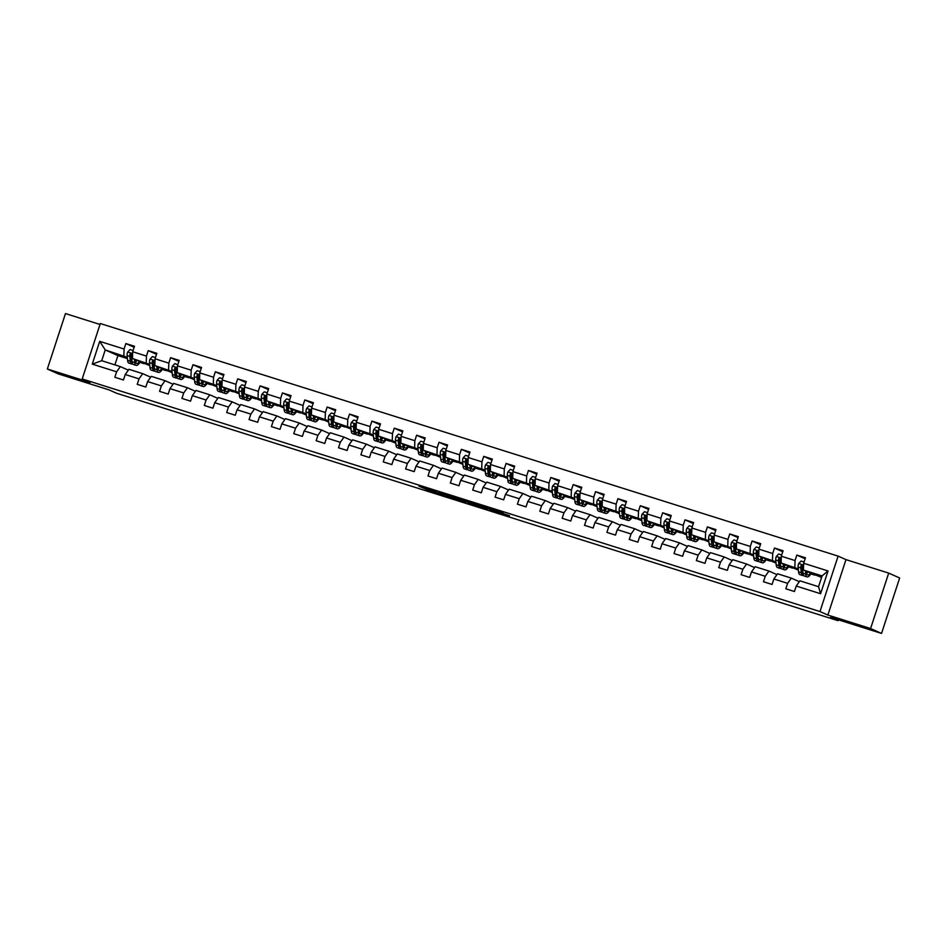 <?xml version="1.0" encoding="UTF-8"?>
<svg xmlns="http://www.w3.org/2000/svg" width="947" height="947" viewBox="0 0 947 947"><rect width="100%" height="100%" fill="white"/><g stroke="black" fill="none" stroke-linecap="round" stroke-linejoin="round"><path stroke-width="1.42" d="M436.188 491.611L418.917 486.166L428.553 490.297L444.226 495.21L430.447 490.025L436.188 491.611M848.252 622.215L867.014 628.24L848.252 622.215M62.289 374.432L81.051 380.469L62.289 374.432M502.987 513.025L482.307 506.148L491.943 510.279L509.533 515.76L485.491 507.296L503.046 512.872M100.003 324.466L65.473 313.575L47.35 369.01L58.3 373.899L109.189 389.939L116.635 393.265L828.045 617.539L838.083 620.699L838.367 619.812M870.589 628.536L888.7 573.101L845.979 559.63L827.867 615.065L870.589 628.536L881.527 633.425L830.637 617.373L838.083 620.699M827.867 615.065L819.984 611.549L82.2 378.954L100.311 323.531L838.107 556.114L819.984 611.549M47.35 369.01L90.072 382.481L82.2 378.954M458.028 498.513L438.544 492.357L448.18 496.477L465.829 502.005L458.028 498.513M468.434 502.573L460.431 499.258L478.081 504.775L477.726 505.734L487.717 508.906L478.081 504.775M477.726 505.734L468.351 502.798M888.7 573.101L899.65 577.99L881.527 633.425M805.128 558.789L796.841 555.084L795.054 560.553L781.299 556.22L783.086 550.752L774.48 548.041L772.693 553.51L758.926 549.165L760.713 543.696L752.107 540.986L750.32 546.455L736.565 542.122L738.352 536.653L729.746 533.942L727.959 539.399L714.192 535.067L715.979 529.598L707.385 526.887L705.598 532.356L691.831 528.012L693.618 522.543L685.012 519.832L683.225 525.301L669.47 520.968L671.257 515.499L662.651 512.789L660.864 518.258L647.097 513.913L648.884 508.444L640.279 505.734L638.491 511.202L624.736 506.858L626.523 501.389L617.918 498.678L616.13 504.147L602.363 499.815L604.15 494.346L595.556 491.635L593.769 497.104L580.002 492.76L581.789 487.291L573.184 484.58L571.396 490.049L557.629 485.704L559.417 480.247L550.823 477.525L549.035 482.994L535.268 478.661L537.056 473.192L528.45 470.481L526.662 475.95L512.907 471.606L514.695 466.137L506.089 463.426L504.301 468.895L490.534 464.563L492.322 459.094L483.728 456.383L481.94 461.84L468.173 457.508L469.961 452.039L461.355 449.328L459.567 454.797L445.8 450.452L447.588 444.983L438.994 442.273L437.206 447.742L423.439 443.409L425.227 437.94L416.621 435.229L414.833 440.698L401.078 436.354L402.866 430.885L394.26 428.174L392.472 433.643L378.705 429.299L380.493 423.83L371.887 421.119L370.099 426.588L356.344 422.255L358.132 416.787L349.526 414.076L347.738 419.545L333.971 415.2L335.759 409.731L327.165 407.021L325.377 412.49L311.61 408.145L313.398 402.688L304.792 399.965L303.004 405.434L289.249 401.102L291.025 395.633L282.431 392.922L280.643 398.391L266.876 394.047L268.664 388.578L260.058 385.867L258.271 391.336L244.515 387.003L246.303 381.534L237.697 378.824L235.91 384.281L222.143 379.948L223.93 374.479L215.336 371.769L213.549 377.237L199.781 372.893L201.569 367.424L192.963 364.713L191.176 370.182L177.409 365.85L179.196 360.381L170.602 357.67L168.815 363.139L155.048 358.795L156.835 353.326L148.229 350.615L146.442 356.084L132.687 351.739L134.474 346.271L125.868 343.56L124.081 349.029L99.707 341.346L92.261 364.122L101.708 360.712L120.352 366.596L128.342 370.159M796.841 555.084L805.447 557.807L803.66 563.264L828.033 570.958L820.587 593.722L796.214 586.039L794.426 591.508L785.832 588.797L787.62 583.328L773.853 578.996L772.065 584.453L763.46 581.742L765.247 576.273L751.48 571.941L749.693 577.41L741.099 574.699L742.886 569.23L729.119 564.885L727.332 570.354L718.726 567.644L720.513 562.175L706.758 557.842L704.97 563.311L696.365 560.588L698.152 555.131L684.385 550.787L682.598 556.256L674.004 553.545L675.779 548.076L662.024 543.732L660.237 549.201L651.631 546.49L653.418 541.021L639.651 536.689L637.864 542.158L629.27 539.447L631.057 533.978L617.29 529.633L615.503 535.102L606.897 532.392L608.684 526.923L594.929 522.578L593.142 528.047L584.536 525.336L586.323 519.867L572.556 515.535L570.769 521.004L562.163 518.293L563.95 512.824L550.195 508.48L548.408 513.949L539.802 511.238L541.589 505.769L527.822 501.437L526.035 506.894L517.441 504.183L519.228 498.714L505.461 494.381L503.674 499.85L495.068 497.139L496.855 491.671L483.088 487.326L481.301 492.795L472.707 490.084L474.494 484.615L460.727 480.283L458.94 485.752L450.334 483.029L452.121 477.572L438.366 473.228L436.579 478.697L427.973 475.986L429.76 470.517L415.993 466.173L414.206 471.642L405.612 468.931L407.399 463.462L393.632 459.129L391.845 464.598L383.239 461.887L385.027 456.418L371.26 452.074L369.472 457.543L360.878 454.832L362.665 449.363L348.898 445.019L347.111 450.488L338.505 447.777L340.293 442.308L326.537 437.976L324.75 443.445L316.144 440.734L317.932 435.265L304.165 430.921L302.377 436.389L293.771 433.679L295.559 428.21L281.804 423.877L280.016 429.334L271.41 426.623L273.198 421.155L259.431 416.822L257.643 422.291L249.049 419.58L250.837 414.111L237.07 409.767L235.282 415.236L226.676 412.525L228.464 407.056L214.709 402.724L212.921 408.193L204.315 405.47L206.103 400.013L192.336 395.668L190.548 401.137L181.942 398.427L183.73 392.958L169.975 388.613L168.187 394.082L159.581 391.371L161.369 385.903L147.602 381.57L145.814 387.039L137.22 384.328L139.008 378.859L125.241 374.515L123.453 379.984L114.847 377.273L116.635 371.804L92.261 364.122M798.392 570.118L781.086 562.992L798.262 568.863M802.062 570.556L802.772 570.863M806.572 572.568L807.199 572.852M802.725 571.479L801.659 566.448A2.131 0.639 -72.5 0 1 801.671 565.892L801.032 565.608A4.179 1.267 107.5 0 0 800.819 567.94L801.292 572.757A12.062 3.646 107.5 0 0 802.63 575.504A12.062 3.646 107.5 0 0 803.601 575.409M799.315 581.683L791.325 578.12L777.558 573.775L773.853 578.996M794.853 567.336L795.054 560.553M781.086 562.992L781.299 556.22M787.62 583.328L791.325 578.12M776.019 563.063L758.725 555.948L775.901 561.808M779.701 563.501L780.399 563.82M784.199 565.513L784.826 565.797M784.803 565.832L784.211 565.643M780.352 564.436L779.286 559.405A2.131 0.639 -72.5 0 1 779.298 558.837L778.671 558.552A4.179 1.267 107.5 0 0 778.446 560.884L778.919 565.702A12.062 3.646 107.5 0 0 780.269 568.449A12.062 3.646 107.5 0 0 781.239 568.366M776.954 574.64L768.964 571.065L755.197 566.732L751.48 571.941M772.48 560.281L772.693 553.51M758.725 555.948L758.926 549.165M765.247 576.273L768.964 571.065M753.658 556.019L736.352 548.893L753.528 554.753M757.328 556.457L758.038 556.765M761.838 558.47L762.465 558.742M757.991 557.381L756.925 552.35A2.131 0.639 -72.5 0 1 756.937 551.793L756.31 551.509A4.179 1.267 107.5 0 0 756.085 553.841L756.558 558.647A12.062 3.646 107.5 0 0 757.896 561.393A12.062 3.646 107.5 0 0 758.867 561.311M754.581 567.584L746.591 564.021L732.824 559.677L729.119 564.885M750.119 553.226L750.32 546.455M736.352 548.893L736.565 542.122M742.886 569.23L746.591 564.021M731.297 548.964L713.991 541.838L731.167 547.709M734.967 549.402L735.677 549.722M739.465 551.414L740.104 551.699M732.22 560.541L724.23 556.966L710.463 552.622L706.758 557.842M727.758 546.182L727.959 539.399M713.991 541.838L714.192 535.067M720.513 562.175L724.23 556.966M708.924 541.909L691.618 534.795L708.806 540.654M712.594 542.347L713.304 542.667M717.104 544.359L717.731 544.643M717.696 544.679L717.116 544.489A10.015 3.03 107.5 0 0 718.228 546.739A10.015 3.03 107.5 0 0 720.904 544.927M709.848 553.486L701.857 549.911L688.102 545.579L684.385 550.787M705.385 539.127L705.598 532.356M691.618 534.795L691.831 528.012M698.152 555.131L701.857 549.911M686.563 534.866L669.257 527.739L686.433 533.599M690.233 535.304L690.943 535.611M694.743 537.316L695.37 537.588M695.335 537.624L694.755 537.446A10.015 3.03 107.5 0 0 695.867 539.695A10.015 3.03 107.5 0 0 698.543 537.884M690.896 536.227L690.304 536.038M687.486 546.431L679.496 542.868L665.729 538.523L662.024 543.732M683.024 532.084L683.225 525.301M669.257 527.739L669.47 520.968M675.779 548.076L679.496 542.868M664.19 527.81L646.896 520.684L664.072 526.556M667.872 528.248L668.57 528.568M672.37 530.261L672.997 530.545M672.974 530.58L672.382 530.391A10.015 3.03 107.5 0 0 673.495 532.64A10.015 3.03 107.5 0 0 676.17 530.829M665.125 539.388L657.123 535.813L643.368 531.48L639.651 536.689M660.651 525.029L660.864 518.258M646.896 520.684L647.097 513.913M653.418 541.021L657.123 535.813M641.829 520.755L624.523 513.641L641.699 519.501M645.499 521.193L646.209 521.513M650.009 523.206L650.636 523.49M650.601 523.525L650.021 523.348A10.015 3.03 107.5 0 0 651.134 525.585A10.015 3.03 107.5 0 0 653.809 523.774M646.162 522.128L645.096 517.098A2.131 0.639 -72.5 0 1 645.108 516.529L644.481 516.257A4.179 1.267 107.5 0 0 644.256 518.589L644.729 523.395A12.062 3.646 107.5 0 0 646.067 526.141A12.062 3.646 107.5 0 0 647.038 526.058M642.753 532.332L634.762 528.757L620.995 524.425L617.29 529.633M638.29 517.973L638.491 511.202M624.523 513.641L624.736 506.858M631.057 533.978L634.762 528.757M619.456 513.712L602.162 506.586L619.338 512.445M623.138 514.15L623.836 514.458M627.636 516.162L628.263 516.435M628.24 516.47L627.648 516.293M623.789 515.073L622.735 510.042A2.131 0.639 -72.5 0 1 622.735 509.486L622.108 509.202A4.179 1.267 107.5 0 0 621.883 511.534L622.357 516.352A12.062 3.646 107.5 0 0 623.706 519.086A12.062 3.646 107.5 0 0 624.677 519.003M620.392 525.277L612.401 521.714L598.634 517.37L594.929 522.578M615.917 510.93L616.13 504.147M602.162 506.586L602.363 499.815M608.684 526.923L612.401 521.714M597.095 506.657L579.789 499.531L596.977 505.402M600.765 507.095L601.475 507.414M605.275 509.107L605.902 509.391M598.019 518.234L590.028 514.659L576.273 510.326L572.556 515.535M593.556 503.875L593.769 497.104M579.789 499.531L580.002 492.76M586.323 519.867L590.028 514.659M574.734 499.602L557.428 492.487L574.604 498.347M578.404 500.04L579.114 500.359M582.914 502.052L583.541 502.336M579.067 500.975L578.001 495.944A2.131 0.639 -72.5 0 1 578.001 495.388L577.374 495.103A4.179 1.267 107.5 0 0 577.149 497.435L577.634 502.241A12.062 3.646 107.5 0 0 578.972 504.988A12.062 3.646 107.5 0 0 579.943 504.905M575.658 511.179L567.667 507.616L553.9 503.271L550.195 508.48M571.195 496.82L571.396 490.049M557.428 492.487L557.629 485.704M563.95 512.824L567.667 507.616M552.361 492.558L535.067 485.432L552.243 491.304M556.043 492.996L556.741 493.316M560.541 495.009L561.169 495.293M561.145 495.328L560.553 495.139M553.297 504.124L545.294 500.561L531.539 496.216L527.822 501.437M548.822 489.777L549.035 482.994M535.067 485.432L535.268 478.661M541.589 505.769L545.294 500.561M530 485.503L512.694 478.389L529.87 484.248M533.67 485.941L534.38 486.261M538.18 487.954L538.807 488.238M538.772 488.273L538.192 488.084A10.015 3.03 107.5 0 0 539.305 490.333A10.015 3.03 107.5 0 0 541.98 488.522M534.333 486.876L533.741 486.687M530.924 497.08L522.933 493.505L509.166 489.173L505.461 494.381M526.461 482.721L526.662 475.95M512.694 478.389L512.907 471.606M519.228 498.714L522.933 493.505M507.628 478.46L490.333 471.334L507.509 477.193M511.309 478.898L512.007 479.206M515.807 480.91L516.435 481.183L515.819 481.04A10.015 3.03 107.5 0 0 516.932 483.278A10.015 3.03 107.5 0 0 519.619 481.478M508.563 490.025L500.572 486.462L486.805 482.118L483.088 487.326M504.088 475.666L504.301 468.895M490.333 471.334L490.534 464.563M496.855 491.671L500.572 486.462M485.266 471.405L467.96 464.279L485.136 470.15M488.936 471.843L489.646 472.162M493.446 473.855L494.074 474.139M494.038 474.175L493.458 473.985A10.015 3.03 107.5 0 0 494.571 476.234A10.015 3.03 107.5 0 0 497.246 474.423M486.19 482.982L478.199 479.407L464.432 475.063L460.727 480.283M481.727 468.623L481.94 461.84M467.96 464.279L468.173 457.508M474.494 484.615L478.199 479.407M462.905 464.35L445.599 457.235L462.775 463.095M466.575 464.788L467.285 465.107M471.073 466.8L471.713 467.084M471.677 467.12L471.097 466.93A10.015 3.03 107.5 0 0 472.198 469.179A10.015 3.03 107.5 0 0 474.885 467.368M467.226 465.723L466.173 460.692A2.131 0.639 -72.5 0 1 466.173 460.124L465.545 459.851A4.179 1.267 107.5 0 0 465.32 462.172L465.806 466.989A12.062 3.646 107.5 0 0 467.143 469.736A12.062 3.646 107.5 0 0 468.114 469.653M463.829 475.927L455.838 472.352L442.071 468.019L438.366 473.228M459.366 461.568L459.567 454.797M445.599 457.235L445.8 450.452M452.121 477.572L455.838 472.352M440.533 457.306L423.226 450.18L440.414 456.04M444.214 457.744L444.912 458.052M448.712 459.757L449.34 460.029M449.316 460.064L448.724 459.887M444.865 458.668L443.8 453.637A2.131 0.639 -72.5 0 1 443.812 453.08L443.184 452.796A4.179 1.267 107.5 0 0 442.959 455.128L443.433 459.946A12.062 3.646 107.5 0 0 444.77 462.681A12.062 3.646 107.5 0 0 445.753 462.598M441.456 468.872L433.466 465.308L419.71 460.964L415.993 466.173M436.993 454.524L437.206 447.742M423.226 450.18L423.439 443.409M429.76 470.517L433.466 465.308M418.172 450.251L400.865 443.125L418.041 448.996M421.841 450.689L422.551 451.009M426.351 452.702L426.979 452.986M422.504 451.612L421.439 446.582A2.131 0.639 -72.5 0 1 421.451 446.025L420.811 445.741A4.179 1.267 107.5 0 0 420.586 448.073L421.072 452.891A12.062 3.646 107.5 0 0 422.409 455.637A12.062 3.646 107.5 0 0 423.38 455.543M419.095 461.828L411.105 458.253L397.338 453.921L393.632 459.129M414.632 447.469L414.833 440.698M400.865 443.125L401.078 436.354M407.399 463.462L411.105 458.253M395.799 443.196L378.504 436.082L395.68 441.941M399.48 443.634L400.179 443.954M403.978 445.646L404.606 445.93M404.582 445.966L403.99 445.788M396.734 454.773L388.743 451.198L374.976 446.866L371.26 452.074M392.259 440.414L392.472 433.643M378.504 436.082L378.705 429.299M385.027 456.418L388.743 451.198M373.438 436.153L356.131 429.027L373.307 434.886M377.107 436.591L377.817 436.898M381.617 438.603L382.245 438.875M377.77 437.514L377.178 437.336M374.361 447.718L366.371 444.155L352.604 439.81L348.898 445.019M369.898 433.371L370.099 426.588M356.131 429.027L356.344 422.255M362.665 449.363L366.371 444.155M351.065 429.098L333.77 421.971L350.946 427.843M354.746 429.536L355.456 429.855M359.244 431.548L359.884 431.832M359.848 431.868L359.268 431.678A10.015 3.03 107.5 0 0 360.369 433.927A10.015 3.03 107.5 0 0 363.056 432.116M352 440.675L344.01 437.1L330.243 432.767L326.537 437.976M347.537 426.316L347.738 419.545M333.77 421.971L333.971 415.2M340.293 442.308L344.01 437.1M328.704 422.042L311.397 414.928L328.585 420.788M332.373 422.48L333.084 422.8M336.883 424.493L337.511 424.777L336.895 424.635A10.015 3.03 107.5 0 0 338.008 426.872A10.015 3.03 107.5 0 0 340.683 425.061M329.627 433.619L321.637 430.056L307.882 425.712L304.165 430.921M325.164 419.261L325.377 412.49M311.397 414.928L311.61 408.145M317.932 435.265L321.637 430.056M306.343 414.999L289.036 407.873L306.212 413.744M310.012 415.437L310.723 415.757M314.522 417.449L315.15 417.734M315.114 417.769L314.534 417.58A10.015 3.03 107.5 0 0 315.647 419.829A10.015 3.03 107.5 0 0 318.322 418.018M310.675 416.36L310.083 416.183M307.266 426.564L299.276 423.001L285.509 418.657L281.804 423.877M302.803 412.217L303.004 405.434M289.036 407.873L289.249 401.102M295.559 428.21L299.276 423.001M283.97 407.944L266.675 400.83L283.851 406.689M287.651 408.382L288.35 408.702M292.15 410.394L292.777 410.678M292.753 410.714L292.161 410.525A10.015 3.03 107.5 0 0 293.274 412.774A10.015 3.03 107.5 0 0 295.949 410.962M288.302 409.317L287.237 404.286A2.131 0.639 -72.5 0 1 287.249 403.718L286.621 403.434A4.179 1.267 107.5 0 0 286.396 405.766L286.87 410.584A12.062 3.646 107.5 0 0 288.219 413.33A12.062 3.646 107.5 0 0 289.19 413.247M284.905 419.521L276.903 415.946L263.148 411.614L259.431 416.822M280.43 405.162L280.643 398.391M266.675 400.83L266.876 394.047M273.198 421.155L276.903 415.946M261.609 400.901L244.302 393.774L261.479 399.634M265.278 401.339L265.989 401.646M269.788 403.351L270.416 403.623M265.941 402.262L264.876 397.231A2.131 0.639 -72.5 0 1 264.888 396.675L264.249 396.391A4.179 1.267 107.5 0 0 264.035 398.723L264.509 403.529A12.062 3.646 107.5 0 0 265.847 406.275A12.062 3.646 107.5 0 0 266.817 406.192M262.532 412.466L254.542 408.903L240.775 404.558L237.07 409.767M258.069 398.107L258.271 391.336M244.302 393.774L244.515 387.003M250.837 414.111L254.542 408.903M239.236 393.845L221.941 386.719L239.118 392.591M242.917 394.283L243.616 394.603M247.416 396.296L248.043 396.58M248.019 396.615L247.427 396.426M243.568 395.207L242.515 390.176A2.131 0.639 -72.5 0 1 242.515 389.619L241.887 389.335A4.179 1.267 107.5 0 0 241.663 391.667L242.136 396.485A12.062 3.646 107.5 0 0 243.486 399.232A12.062 3.646 107.5 0 0 244.456 399.137M240.171 405.423L232.181 401.848L218.414 397.503L214.709 402.724M235.696 391.064L235.91 384.281M221.941 386.719L222.143 379.948M228.464 407.056L232.181 401.848M216.875 386.79L199.568 379.676L216.745 385.536M220.544 387.228L221.255 387.548M225.055 389.241L225.682 389.525M217.798 398.367L209.808 394.792L196.041 390.46L192.336 395.668M213.335 384.009L213.549 377.237M199.568 379.676L199.781 372.893M206.103 400.013L209.808 394.792M194.514 379.747L177.207 372.621L194.384 378.48M198.183 380.185L198.894 380.493M202.694 382.197L203.321 382.47M198.846 381.108L198.254 380.919M195.437 391.312L187.447 387.749L173.68 383.405L169.975 388.613M190.974 376.965L191.176 370.182M177.207 372.621L177.409 365.85M183.73 392.958L187.447 387.749M172.141 372.692L154.835 365.566L172.023 371.437M175.822 373.13L176.521 373.449M180.321 375.142L180.948 375.426M180.924 375.462L180.332 375.272A10.015 3.03 107.5 0 0 181.445 377.522A10.015 3.03 107.5 0 0 184.12 375.71M173.064 384.269L165.074 380.694L151.319 376.361L147.602 381.57M168.602 369.91L168.815 363.139M154.835 365.566L155.048 358.795M161.369 385.903L165.074 380.694M149.78 365.637L132.473 358.522L149.65 364.382M153.45 366.075L154.16 366.394M157.96 368.087L158.587 368.371L157.971 368.229A10.015 3.03 107.5 0 0 159.084 370.466A10.015 3.03 107.5 0 0 161.759 368.655M154.112 367.01L153.521 366.82M150.703 377.214L142.713 373.639L128.946 369.306L125.241 374.515M146.24 362.855L146.442 356.084M132.473 358.522L132.687 351.739M139.008 378.859L142.713 373.639M127.407 358.593L117.925 355.599L105.235 349.928L127.289 357.327M131.088 359.031L131.787 359.339M135.587 361.044L136.214 361.316L135.599 361.174A10.015 3.03 107.5 0 0 136.711 363.423A10.015 3.03 107.5 0 0 139.398 361.612M123.868 355.812L124.081 349.029M101.708 360.712L105.235 349.928L99.707 341.346M116.635 371.804L120.352 366.596M845.979 559.63L838.107 556.114M117.925 355.599L114.895 364.879M796.214 586.039L799.931 580.831L818.563 586.702L822.091 575.918L803.447 570.047L821.594 577.433M810.869 573.882L814.894 575.149M788.508 566.839L792.521 568.105M766.147 559.784L770.16 561.05M743.774 552.728L747.787 553.995M721.413 545.685L725.426 546.952M699.04 538.63L703.065 539.897M676.679 531.587L680.692 532.841M654.306 524.531L658.331 525.798M631.945 517.476L635.958 518.743M609.584 510.433L613.597 511.7M587.211 503.378L591.236 504.644M564.85 496.323L568.863 497.589M542.477 489.279L546.502 490.546M520.116 482.224L524.129 483.491M497.755 475.169L501.768 476.436M475.382 468.126L479.395 469.392M453.021 461.071L457.034 462.337M430.648 454.027L434.673 455.282M408.287 446.972L412.3 448.239M385.914 439.917L389.939 441.184M363.553 432.874L367.566 434.14M341.192 425.819L345.205 427.085M318.819 418.763L322.844 420.03M296.458 411.72L300.471 412.987M274.085 404.665L278.11 405.932M251.724 397.61L255.737 398.876M229.363 390.566L233.376 391.833M206.991 383.511L211.003 384.778M184.629 376.468L188.642 377.723M162.257 369.413L166.281 370.679M139.896 362.358L143.908 363.624M820.587 593.722L818.563 586.702M822.091 575.918L828.033 570.958M803.447 570.047L803.66 563.264M135.681 360.594L136.569 360.878M136.321 361.198L135.575 360.866M134.143 347.265L125.868 343.56M156.515 354.308L148.229 350.615M158.694 368.253L157.936 367.91M158.042 367.649L158.942 367.933M178.876 361.363L170.602 357.67M181.055 375.296L180.309 374.965M180.404 374.704L181.303 374.988M201.249 368.419L192.963 364.713M203.416 382.351L202.67 382.008M202.776 381.748L203.664 382.032M223.61 375.462L215.336 371.769M225.788 389.395L225.031 389.063M225.137 388.803L226.037 389.087M245.971 382.517L237.697 378.824M248.15 396.45L247.404 396.118M247.51 395.858L248.398 396.13M268.344 389.572L260.058 385.867M270.522 403.505L269.765 403.162M269.871 402.901L270.771 403.185M290.705 396.615L282.431 392.922M292.883 410.548L292.138 410.217M292.232 409.956L293.132 410.24M313.078 403.671L304.792 399.965M315.256 417.603L314.499 417.272M314.605 417.011L315.493 417.284M335.439 410.714L327.165 407.021M337.617 424.658L336.872 424.315M336.966 424.055L337.866 424.339M357.812 417.769L349.526 414.076M359.978 431.702L359.233 431.37M359.339 431.11L360.227 431.394M380.173 424.824L371.887 421.119M382.351 438.757L381.594 438.425M381.7 438.153L382.6 438.437M402.534 431.868L394.26 428.174M404.712 445.812L403.967 445.469M404.061 445.208L404.961 445.492M424.907 438.923L416.621 435.229M427.085 452.855L426.328 452.524M426.434 452.264L427.334 452.548M447.268 445.978L438.994 442.273M449.446 459.911L448.7 459.567M448.795 459.307L449.695 459.591M469.641 453.021L461.355 449.328M471.807 466.954L471.061 466.622M471.168 466.362L472.056 466.646M492.002 460.076L483.728 456.383M494.18 474.009L493.423 473.678M493.529 473.417L494.429 473.689M514.363 467.131L506.089 463.426M516.541 481.064L515.795 480.721M515.902 480.46L516.79 480.745M536.736 474.175L528.45 470.481M538.914 488.107L538.156 487.776M538.263 487.516L539.163 487.8M559.097 481.23L550.823 477.525M561.275 495.163L560.529 494.831M560.624 494.571L561.524 494.843M581.47 488.273L573.184 484.58M583.636 502.218L582.89 501.874M582.997 501.614L583.885 501.898M603.831 495.328L595.556 491.635M606.009 509.261L605.251 508.93M605.358 508.669L606.258 508.953M626.192 502.384L617.918 498.678M628.37 516.316L627.624 515.985M627.731 515.713L628.619 515.997M648.565 509.427L640.279 505.734M650.743 523.371L649.985 523.028M650.092 522.768L650.991 523.052M670.926 516.482L662.651 512.789M673.104 530.415L672.358 530.083M672.453 529.823L673.353 530.107M693.299 523.537L685.012 519.832M695.477 537.47L694.719 537.127M694.826 536.866L695.725 537.15M715.66 530.58L707.385 526.887M717.838 544.513L717.092 544.182M717.187 543.921L718.086 544.205M738.033 537.636L729.746 533.942M740.199 551.568L739.453 551.237M739.56 550.976L740.447 551.249M760.394 544.691L752.107 540.986M762.572 558.623L761.814 558.28M761.921 558.02L762.82 558.304M782.755 551.734L774.48 548.041M784.933 565.667L784.187 565.335M784.282 565.075L785.181 565.359M807.306 572.722L806.548 572.39M806.655 572.13L807.554 572.402M441.74 493.399L454.501 498.264L441.764 493.328M471.334 502.881L463.639 500.407L471.405 502.668M133.089 350.485L130.059 349.538L127.644 352.083A4.179 1.267 107.5 0 0 127.111 355.551L127.585 360.369A12.062 3.646 107.5 0 0 128.934 363.115L131.657 363.968A12.062 3.646 107.5 0 0 132.627 363.885M131.266 360.452A10.015 3.03 107.5 0 0 131.846 359.836M134.438 359.398L134.758 362.63A12.062 3.646 107.5 0 0 136.096 365.376A12.062 3.646 107.5 0 0 140.156 361.943M135.468 359.86L135.599 361.138M136.096 365.376L133.373 364.512A12.062 3.646 -72.5 0 1 132.035 361.766L131.55 356.96A4.179 1.267 -72.5 0 1 131.775 354.628L131.254 353.468L130.059 354.083A4.179 1.267 107.5 0 0 129.834 356.415L130.307 361.233A12.062 3.646 107.5 0 0 131.657 363.968M135.563 360.783A12.062 3.646 107.5 0 0 135.977 360.085M132.047 361.908A10.015 3.03 -72.5 0 1 131.16 359.742L130.674 354.924A2.131 0.639 -72.5 0 1 130.686 354.367L130.059 354.083M135.705 361.861A10.015 3.03 107.5 0 0 136.865 360.476M155.462 357.54L152.431 356.581L150.017 359.126A4.179 1.267 107.5 0 0 149.472 362.606L149.957 367.424A12.062 3.646 107.5 0 0 151.295 370.17L154.018 371.023A12.062 3.646 107.5 0 0 154.988 370.94M153.627 367.507A10.015 3.03 107.5 0 0 154.207 366.891M156.8 366.442L157.119 369.685A12.062 3.646 107.5 0 0 158.469 372.42A12.062 3.646 107.5 0 0 162.517 368.999M157.841 366.903L157.971 368.194M158.469 372.42L155.734 371.567A12.062 3.646 -72.5 0 1 154.397 368.821L153.923 364.003A4.179 1.267 -72.5 0 1 154.148 361.671L153.438 360.464L152.42 361.138A4.179 1.267 107.5 0 0 152.207 363.47L152.68 368.276A12.062 3.646 107.5 0 0 154.018 371.023M157.936 367.827A12.062 3.646 107.5 0 0 158.35 367.14M154.408 368.963A10.015 3.03 -72.5 0 1 153.521 366.785L153.047 361.979A2.131 0.639 -72.5 0 1 153.059 361.411L152.42 361.138M158.078 368.904A10.015 3.03 107.5 0 0 159.226 367.531M177.823 364.595L174.793 363.636L172.378 366.181A4.179 1.267 107.5 0 0 171.845 369.661L172.318 374.467A12.062 3.646 107.5 0 0 173.656 377.214L176.391 378.078A12.062 3.646 107.5 0 0 177.361 377.983M176 374.562A10.015 3.03 107.5 0 0 176.568 373.947M179.172 373.497L179.492 376.728A12.062 3.646 107.5 0 0 180.83 379.475A12.062 3.646 107.5 0 0 184.878 376.054M180.202 373.958L180.332 375.237M180.83 379.475L178.107 378.622A12.062 3.646 -72.5 0 1 176.769 375.876L176.284 371.058A4.179 1.267 -72.5 0 1 176.509 368.726L175.988 367.566L174.793 368.182A4.179 1.267 107.5 0 0 174.568 370.514L175.041 375.332A12.062 3.646 107.5 0 0 176.391 378.078M180.297 374.882A12.062 3.646 107.5 0 0 180.711 374.183M176.781 376.018A10.015 3.03 -72.5 0 1 175.882 373.84L175.408 369.022A2.131 0.639 -72.5 0 1 175.42 368.466L174.793 368.182M180.439 375.959A10.015 3.03 107.5 0 0 181.599 374.586M200.196 371.638L197.154 370.679L194.751 373.225A4.179 1.267 107.5 0 0 194.206 376.705L194.68 381.523A12.062 3.646 107.5 0 0 196.029 384.269L198.752 385.121A12.062 3.646 107.5 0 0 199.722 385.038M198.361 381.605A10.015 3.03 107.5 0 0 198.941 380.99M201.533 380.552L201.853 383.784A12.062 3.646 107.5 0 0 203.191 386.53A12.062 3.646 107.5 0 0 207.251 383.097M202.575 381.014L202.694 382.292A10.015 3.03 107.5 0 0 203.806 384.577A10.015 3.03 107.5 0 0 206.493 382.766M203.191 386.53L200.468 385.666A12.062 3.646 -72.5 0 1 199.13 382.919L198.657 378.113A4.179 1.267 -72.5 0 1 198.882 375.781L198.172 374.562L197.154 375.237A4.179 1.267 107.5 0 0 196.929 377.569L197.414 382.387A12.062 3.646 107.5 0 0 198.752 385.121M202.658 381.937A12.062 3.646 107.5 0 0 203.072 381.239M199.142 383.062A10.015 3.03 -72.5 0 1 198.254 380.895L197.781 376.077A2.131 0.639 -72.5 0 1 197.781 375.521L197.154 375.237M202.812 383.014A10.015 3.03 107.5 0 0 203.96 381.629M222.557 378.693L219.526 377.735L217.112 380.28A4.179 1.267 107.5 0 0 216.579 383.76L217.052 388.578A12.062 3.646 107.5 0 0 218.39 391.312L221.113 392.176A12.062 3.646 107.5 0 0 222.095 392.094M220.722 388.661A10.015 3.03 107.5 0 0 221.302 388.045M223.894 387.595L224.214 390.839A12.062 3.646 107.5 0 0 225.564 393.573A12.062 3.646 107.5 0 0 229.612 390.152M224.936 388.057L225.066 389.347A10.015 3.03 107.5 0 0 226.179 391.62A10.015 3.03 107.5 0 0 228.854 389.809M225.564 393.573L222.841 392.721A12.062 3.646 -72.5 0 1 221.491 389.975L221.018 385.157A4.179 1.267 -72.5 0 1 221.243 382.825L220.533 381.617L219.526 382.292A4.179 1.267 107.5 0 0 219.302 384.612L219.775 389.43A12.062 3.646 107.5 0 0 221.113 392.176M225.031 388.98A12.062 3.646 107.5 0 0 225.445 388.294M221.515 390.117A10.015 3.03 -72.5 0 1 220.615 387.939L220.142 383.133A2.131 0.639 -72.5 0 1 220.154 382.564L219.526 382.292M225.173 390.057A10.015 3.03 107.5 0 0 226.321 388.684M244.918 385.737L241.887 384.79L239.473 387.335A4.179 1.267 107.5 0 0 238.94 390.815L239.413 395.621A12.062 3.646 107.5 0 0 240.763 398.367L243.486 399.232M243.095 395.716A10.015 3.03 107.5 0 0 243.675 395.1M246.267 394.65L246.587 397.882A12.062 3.646 107.5 0 0 247.925 400.628A12.062 3.646 107.5 0 0 251.985 397.207M247.297 395.112L247.427 396.391A10.015 3.03 107.5 0 0 248.54 398.675A10.015 3.03 107.5 0 0 251.227 396.864M247.392 396.035A12.062 3.646 107.5 0 0 247.806 395.337M243.876 397.172A10.015 3.03 -72.5 0 1 242.988 394.994M247.925 400.628L245.202 399.764A12.062 3.646 -72.5 0 1 243.864 397.03L243.391 392.212A4.179 1.267 -72.5 0 1 243.604 389.88L243.083 388.72L241.887 389.335M247.534 397.113A10.015 3.03 107.5 0 0 248.694 395.728M267.291 392.792L264.26 391.833L261.846 394.378A4.179 1.267 107.5 0 0 261.301 397.858L261.786 402.676A12.062 3.646 107.5 0 0 263.124 405.423L265.847 406.275M265.456 402.759A10.015 3.03 107.5 0 0 266.036 402.144M268.628 401.706L268.948 404.937A12.062 3.646 107.5 0 0 270.297 407.683A12.062 3.646 107.5 0 0 274.346 404.251M269.67 402.167L269.8 403.446A10.015 3.03 107.5 0 0 270.913 405.718A10.015 3.03 107.5 0 0 273.588 403.919M269.765 403.079A12.062 3.646 107.5 0 0 270.179 402.392M266.237 404.215A10.015 3.03 -72.5 0 1 265.349 402.049M270.297 407.683L267.575 406.819A12.062 3.646 -72.5 0 1 266.225 404.073L265.752 399.267A4.179 1.267 -72.5 0 1 265.977 396.935L265.267 395.716L264.249 396.391M269.907 404.168A10.015 3.03 107.5 0 0 271.055 402.783M289.652 399.847L286.621 398.888L284.207 401.433A4.179 1.267 107.5 0 0 283.674 404.914L284.147 409.731A12.062 3.646 107.5 0 0 285.485 412.466L288.219 413.33M287.829 409.814A10.015 3.03 107.5 0 0 288.397 409.199M291.001 408.749L291.321 411.981A12.062 3.646 107.5 0 0 292.659 414.727A12.062 3.646 107.5 0 0 296.719 411.306M292.031 409.211L292.161 410.501M292.126 410.134A12.062 3.646 107.5 0 0 292.54 409.435M288.61 411.27A10.015 3.03 -72.5 0 1 287.722 409.092M292.659 414.727L289.936 413.875A12.062 3.646 -72.5 0 1 288.598 411.128L288.113 406.31A4.179 1.267 -72.5 0 1 288.338 403.978L287.817 402.818L286.621 403.434M292.268 411.211A10.015 3.03 107.5 0 0 293.428 409.838M312.025 406.89L308.982 405.943L306.579 408.488A4.179 1.267 107.5 0 0 306.035 411.957L306.52 416.775A12.062 3.646 107.5 0 0 307.858 419.521L310.58 420.385A12.062 3.646 107.5 0 0 311.551 420.29M310.19 416.869A10.015 3.03 107.5 0 0 310.77 416.242M313.362 415.804L313.682 419.036A12.062 3.646 107.5 0 0 315.02 421.782A12.062 3.646 107.5 0 0 319.08 418.349M314.404 416.266L314.522 417.544M315.02 421.782L312.297 420.918A12.062 3.646 -72.5 0 1 310.959 418.183L310.486 413.365A4.179 1.267 -72.5 0 1 310.711 411.034L310 409.814L308.982 410.489A4.179 1.267 107.5 0 0 308.758 412.821L309.243 417.639A12.062 3.646 107.5 0 0 310.58 420.385M314.487 417.189A12.062 3.646 107.5 0 0 314.913 416.491M310.971 418.325A10.015 3.03 -72.5 0 1 310.083 416.147L309.61 411.329A2.131 0.639 -72.5 0 1 309.622 410.773L308.982 410.489M314.641 418.266A10.015 3.03 107.5 0 0 315.789 416.881M334.386 413.946L331.355 412.987L328.94 415.532A4.179 1.267 107.5 0 0 328.408 419.012L328.881 423.83A12.062 3.646 107.5 0 0 330.219 426.576L332.942 427.428A12.062 3.646 107.5 0 0 333.924 427.346M332.563 423.913A10.015 3.03 107.5 0 0 333.131 423.297M335.723 422.847L336.055 426.091A12.062 3.646 107.5 0 0 337.392 428.837A12.062 3.646 107.5 0 0 341.441 425.404M336.765 423.321L336.895 424.599M337.392 428.837L334.67 427.973A12.062 3.646 -72.5 0 1 333.32 425.227L332.847 420.409A4.179 1.267 -72.5 0 1 333.072 418.089L332.551 416.929L331.355 417.544A4.179 1.267 107.5 0 0 331.13 419.876L331.604 424.682A12.062 3.646 107.5 0 0 332.942 427.428M336.86 424.232A12.062 3.646 107.5 0 0 337.274 423.546M333.344 425.369A10.015 3.03 -72.5 0 1 332.444 423.202L331.971 418.385A2.131 0.639 -72.5 0 1 331.983 417.828L331.355 417.544M337.002 425.321A10.015 3.03 107.5 0 0 338.15 423.936M356.747 421.001L353.716 420.042L351.301 422.587A4.179 1.267 107.5 0 0 350.769 426.067L351.242 430.873A12.062 3.646 107.5 0 0 352.592 433.619L355.314 434.484A12.062 3.646 107.5 0 0 356.285 434.389M354.924 430.968A10.015 3.03 107.5 0 0 355.504 430.352M358.096 429.902L358.416 433.134A12.062 3.646 107.5 0 0 359.753 435.88A12.062 3.646 107.5 0 0 363.814 432.459M359.138 430.364L359.256 431.654M359.753 435.88L357.031 435.028A12.062 3.646 -72.5 0 1 355.693 432.282L355.22 427.464A4.179 1.267 -72.5 0 1 355.433 425.132L354.734 423.913L353.716 424.587A4.179 1.267 107.5 0 0 353.491 426.919L353.965 431.737A12.062 3.646 107.5 0 0 355.314 434.484M359.221 431.287A12.062 3.646 107.5 0 0 359.635 430.589M355.705 432.424A10.015 3.03 -72.5 0 1 354.817 430.246L354.344 425.428A2.131 0.639 -72.5 0 1 354.344 424.872L353.716 424.587M359.363 432.365A10.015 3.03 107.5 0 0 360.523 430.992M379.12 428.044L376.089 427.097L373.674 429.642A4.179 1.267 107.5 0 0 373.142 433.11L373.615 437.928A12.062 3.646 107.5 0 0 374.953 440.675L377.675 441.527A12.062 3.646 107.5 0 0 378.646 441.444M377.285 438.011A10.015 3.03 107.5 0 0 377.865 437.396M380.457 436.958L380.777 440.189A12.062 3.646 107.5 0 0 382.126 442.936A12.062 3.646 107.5 0 0 386.175 439.503M381.499 437.419L381.629 438.698A10.015 3.03 107.5 0 0 382.742 440.982A10.015 3.03 107.5 0 0 385.417 439.171M382.126 442.936L379.404 442.071A12.062 3.646 -72.5 0 1 378.054 439.325L377.581 434.519A4.179 1.267 -72.5 0 1 377.806 432.187L377.285 431.027L376.089 431.643A4.179 1.267 107.5 0 0 375.864 433.975L376.338 438.792A12.062 3.646 107.5 0 0 377.675 441.527M381.594 438.343A12.062 3.646 107.5 0 0 382.008 437.644M378.066 439.467A10.015 3.03 -72.5 0 1 377.178 437.301L376.705 432.483A2.131 0.639 -72.5 0 1 376.717 431.927L376.089 431.643M381.736 439.42A10.015 3.03 107.5 0 0 382.884 438.035M401.481 435.099L398.45 434.14L396.035 436.685A4.179 1.267 107.5 0 0 395.503 440.166L395.976 444.983A12.062 3.646 107.5 0 0 397.326 447.73L400.048 448.582A12.062 3.646 107.5 0 0 401.019 448.499M399.658 445.066A10.015 3.03 107.5 0 0 400.238 444.451M402.83 444.001L403.15 447.244A12.062 3.646 107.5 0 0 404.487 449.979A12.062 3.646 107.5 0 0 408.548 446.558M403.86 444.463L403.99 445.753A10.015 3.03 107.5 0 0 405.103 448.026A10.015 3.03 107.5 0 0 407.79 446.215M404.487 449.979L401.765 449.127A12.062 3.646 -72.5 0 1 400.427 446.38L399.942 441.562A4.179 1.267 -72.5 0 1 400.167 439.23L399.456 438.023L398.45 438.698A4.179 1.267 107.5 0 0 398.225 441.03L398.699 445.836A12.062 3.646 107.5 0 0 400.048 448.582M403.955 445.386A12.062 3.646 107.5 0 0 404.369 444.699M400.439 446.522A10.015 3.03 -72.5 0 1 399.551 444.344L399.066 439.538A2.131 0.639 -72.5 0 1 399.078 438.97L398.45 438.698M404.097 446.463A10.015 3.03 107.5 0 0 405.257 445.09M423.854 442.154L420.823 441.195L418.408 443.741A4.179 1.267 107.5 0 0 417.864 447.221L418.349 452.027A12.062 3.646 107.5 0 0 419.687 454.773L422.409 455.637M422.019 452.121A10.015 3.03 107.5 0 0 422.599 451.506M425.191 451.056L425.511 454.288A12.062 3.646 107.5 0 0 426.86 457.034A12.062 3.646 107.5 0 0 430.909 453.613M426.233 451.518L426.363 452.796A10.015 3.03 107.5 0 0 427.476 455.081A10.015 3.03 107.5 0 0 430.151 453.27M426.316 452.441A12.062 3.646 107.5 0 0 426.742 451.743M422.8 453.577A10.015 3.03 -72.5 0 1 421.912 451.399M426.86 457.034L424.126 456.182A12.062 3.646 -72.5 0 1 422.788 453.435L422.315 448.618A4.179 1.267 -72.5 0 1 422.54 446.286L421.829 445.066L420.811 445.741M426.47 453.518A10.015 3.03 107.5 0 0 427.618 452.145M446.215 449.198L443.184 448.239L440.769 450.784A4.179 1.267 107.5 0 0 440.237 454.264L440.71 459.082A12.062 3.646 107.5 0 0 442.048 461.828L444.77 462.681M444.392 459.165A10.015 3.03 107.5 0 0 444.96 458.549M447.564 458.111L447.884 461.343A12.062 3.646 107.5 0 0 449.221 464.089A12.062 3.646 107.5 0 0 453.27 460.656M448.594 458.573L448.724 459.851A10.015 3.03 107.5 0 0 449.837 462.136A10.015 3.03 107.5 0 0 452.512 460.325M448.689 459.496A12.062 3.646 107.5 0 0 449.103 458.798M445.173 460.621A10.015 3.03 -72.5 0 1 444.273 458.455M449.221 464.089L446.499 463.225A12.062 3.646 -72.5 0 1 445.149 460.479L444.676 455.673A4.179 1.267 -72.5 0 1 444.901 453.341L444.38 452.181L443.184 452.796M448.831 460.573A10.015 3.03 107.5 0 0 449.991 459.188M468.576 456.253L465.545 455.294L463.142 457.839A4.179 1.267 107.5 0 0 462.598 461.319L463.071 466.137A12.062 3.646 107.5 0 0 464.421 468.872L467.143 469.736M466.753 466.22A10.015 3.03 107.5 0 0 467.333 465.604M469.925 465.155L470.245 468.398A12.062 3.646 107.5 0 0 471.582 471.133A12.062 3.646 107.5 0 0 475.643 467.711M470.967 465.616L471.085 466.907M471.05 466.54A12.062 3.646 107.5 0 0 471.464 465.853M467.534 467.676A10.015 3.03 -72.5 0 1 466.646 465.498M471.582 471.133L468.86 470.28A12.062 3.646 -72.5 0 1 467.522 467.534L467.049 462.716A4.179 1.267 -72.5 0 1 467.273 460.384L466.563 459.177L465.545 459.851M471.192 467.617A10.015 3.03 107.5 0 0 472.352 466.244M490.948 463.296L487.918 462.349L485.503 464.894A4.179 1.267 107.5 0 0 484.971 468.374L485.444 473.18A12.062 3.646 107.5 0 0 486.782 475.927L489.504 476.791A12.062 3.646 107.5 0 0 490.487 476.696M489.114 473.275A10.015 3.03 107.5 0 0 489.694 472.66M492.286 472.21L492.606 475.441A12.062 3.646 107.5 0 0 493.955 478.188A12.062 3.646 107.5 0 0 498.004 474.767M493.328 472.671L493.458 473.95M493.955 478.188L491.233 477.324A12.062 3.646 -72.5 0 1 489.883 474.589L489.41 469.771A4.179 1.267 -72.5 0 1 489.635 467.439L489.114 466.279L487.918 466.895A4.179 1.267 107.5 0 0 487.693 469.227L488.167 474.045A12.062 3.646 107.5 0 0 489.504 476.791M493.423 473.595A12.062 3.646 107.5 0 0 493.837 472.896M489.907 474.731A10.015 3.03 -72.5 0 1 489.007 472.553L488.534 467.735A2.131 0.639 -72.5 0 1 488.545 467.179L487.918 466.895M493.565 474.672A10.015 3.03 107.5 0 0 494.713 473.287M513.31 470.351L510.279 469.392L507.864 471.937A4.179 1.267 107.5 0 0 507.332 475.418L507.805 480.236A12.062 3.646 107.5 0 0 509.155 482.982L511.877 483.834A12.062 3.646 107.5 0 0 512.848 483.751M511.487 480.318A10.015 3.03 107.5 0 0 512.067 479.703M514.659 479.265L514.979 482.497A12.062 3.646 107.5 0 0 516.316 485.243A12.062 3.646 107.5 0 0 520.377 481.81M515.689 479.727L515.819 481.005M516.316 485.243L513.594 484.379A12.062 3.646 -72.5 0 1 512.256 481.632L511.771 476.826A4.179 1.267 -72.5 0 1 511.996 474.494L511.475 473.334L510.279 473.95A4.179 1.267 107.5 0 0 510.054 476.282L510.528 481.088A12.062 3.646 107.5 0 0 511.877 483.834M515.784 480.638A12.062 3.646 107.5 0 0 516.198 479.951M512.268 481.774A10.015 3.03 -72.5 0 1 511.38 479.608L510.895 474.79A2.131 0.639 -72.5 0 1 510.907 474.234L510.279 473.95M515.926 481.727A10.015 3.03 107.5 0 0 517.086 480.342M535.682 477.406L532.652 476.448L530.237 478.993A4.179 1.267 107.5 0 0 529.693 482.473L530.178 487.291A12.062 3.646 107.5 0 0 531.516 490.025L534.238 490.889A12.062 3.646 107.5 0 0 535.209 490.806M533.848 487.374A10.015 3.03 107.5 0 0 534.428 486.758M537.02 486.308L537.34 489.54A12.062 3.646 107.5 0 0 538.689 492.286A12.062 3.646 107.5 0 0 542.738 488.865M538.062 486.77L538.192 488.06M538.689 492.286L535.955 491.434A12.062 3.646 -72.5 0 1 534.617 488.688L534.144 483.87A4.179 1.267 -72.5 0 1 534.368 481.538L533.836 480.378L532.64 480.993A4.179 1.267 107.5 0 0 532.427 483.325L532.901 488.143A12.062 3.646 107.5 0 0 534.238 490.889M538.156 487.693A12.062 3.646 107.5 0 0 538.571 486.995M534.629 488.83A10.015 3.03 -72.5 0 1 533.741 486.651L533.268 481.845A2.131 0.639 -72.5 0 1 533.279 481.277L532.64 480.993M538.298 488.77A10.015 3.03 107.5 0 0 539.447 487.397M558.043 484.45L555.013 483.503L552.598 486.048A4.179 1.267 107.5 0 0 552.065 489.516L552.539 494.334A12.062 3.646 107.5 0 0 553.877 497.08L556.611 497.944A12.062 3.646 107.5 0 0 557.582 497.85M556.22 494.429A10.015 3.03 107.5 0 0 556.789 493.801M559.393 493.363L559.713 496.595A12.062 3.646 107.5 0 0 561.05 499.341A12.062 3.646 107.5 0 0 565.11 495.908M560.423 493.825L560.553 495.103A10.015 3.03 107.5 0 0 561.666 497.388A10.015 3.03 107.5 0 0 564.341 495.577M561.05 499.341L558.328 498.477A12.062 3.646 -72.5 0 1 556.99 495.743L556.505 490.925A4.179 1.267 -72.5 0 1 556.729 488.593L556.209 487.433L555.013 488.048A4.179 1.267 107.5 0 0 554.788 490.38L555.262 495.198A12.062 3.646 107.5 0 0 556.611 497.944M560.517 494.748A12.062 3.646 107.5 0 0 560.932 494.05M557.002 495.885A10.015 3.03 -72.5 0 1 556.114 493.707L555.629 488.889A2.131 0.639 -72.5 0 1 555.64 488.332L555.013 488.048M560.66 495.826A10.015 3.03 107.5 0 0 561.82 494.441M580.416 491.505L577.374 490.546L574.971 493.091A4.179 1.267 107.5 0 0 574.427 496.571L574.9 501.389A12.062 3.646 107.5 0 0 576.25 504.135L578.972 504.988M578.581 501.472A10.015 3.03 107.5 0 0 579.162 500.856M581.754 500.407L582.074 503.65A12.062 3.646 107.5 0 0 583.411 506.396A12.062 3.646 107.5 0 0 587.471 502.964M582.796 500.88L582.914 502.159A10.015 3.03 107.5 0 0 584.027 504.431A10.015 3.03 107.5 0 0 586.714 502.62M582.879 501.792A12.062 3.646 107.5 0 0 583.293 501.105M579.363 502.928A10.015 3.03 -72.5 0 1 578.475 500.762M583.411 506.396L580.689 505.532A12.062 3.646 -72.5 0 1 579.351 502.786L578.877 497.968A4.179 1.267 -72.5 0 1 579.102 495.648L578.392 494.429L577.374 495.103M583.032 502.881A10.015 3.03 107.5 0 0 584.181 501.496M602.777 498.56L599.747 497.601L597.332 500.146A4.179 1.267 107.5 0 0 596.799 503.626L597.273 508.432A12.062 3.646 107.5 0 0 598.611 511.179L601.333 512.043A12.062 3.646 107.5 0 0 602.316 511.948M600.943 508.527A10.015 3.03 107.5 0 0 601.523 507.912M604.115 507.462L604.435 510.693A12.062 3.646 107.5 0 0 605.784 513.44A12.062 3.646 107.5 0 0 609.832 510.019M605.157 507.923L605.287 509.214A10.015 3.03 107.5 0 0 606.4 511.487A10.015 3.03 107.5 0 0 609.075 509.675M605.784 513.44L603.061 512.587A12.062 3.646 -72.5 0 1 601.712 509.841L601.238 505.023A4.179 1.267 -72.5 0 1 601.463 502.691L600.943 501.531L599.747 502.147A4.179 1.267 107.5 0 0 599.522 504.479L599.996 509.297A12.062 3.646 107.5 0 0 601.333 512.043M605.251 508.847A12.062 3.646 107.5 0 0 605.666 508.148M601.736 509.983A10.015 3.03 -72.5 0 1 600.836 507.805L600.362 502.987A2.131 0.639 -72.5 0 1 600.374 502.431L599.747 502.147M605.393 509.924A10.015 3.03 107.5 0 0 606.542 508.551M625.138 505.603L622.108 504.656L619.693 507.201A4.179 1.267 107.5 0 0 619.16 510.67L619.634 515.488A12.062 3.646 107.5 0 0 620.983 518.234L623.706 519.086M623.315 515.57A10.015 3.03 107.5 0 0 623.895 514.955M626.488 514.517L626.807 517.749A12.062 3.646 107.5 0 0 628.145 520.495A12.062 3.646 107.5 0 0 632.205 517.062M627.53 514.979L627.648 516.257A10.015 3.03 107.5 0 0 628.761 518.542A10.015 3.03 107.5 0 0 631.448 516.731M627.612 515.902A12.062 3.646 107.5 0 0 628.027 515.204M624.097 517.026A10.015 3.03 -72.5 0 1 623.209 514.86M628.145 520.495L625.422 519.631A12.062 3.646 -72.5 0 1 624.085 516.884L623.611 512.078A4.179 1.267 -72.5 0 1 623.824 509.746L623.126 508.527L622.108 509.202M627.754 516.979A10.015 3.03 107.5 0 0 628.915 515.594M647.511 512.658L644.481 511.7L642.066 514.245A4.179 1.267 107.5 0 0 641.533 517.725L642.007 522.543A12.062 3.646 107.5 0 0 643.344 525.289L646.067 526.141M645.676 522.626A10.015 3.03 107.5 0 0 646.256 522.01M648.849 521.56L649.168 524.804A12.062 3.646 107.5 0 0 650.518 527.538A12.062 3.646 107.5 0 0 654.566 524.117M649.891 522.022L650.021 523.312M649.985 522.945A12.062 3.646 107.5 0 0 650.4 522.259M646.458 524.082A10.015 3.03 -72.5 0 1 645.57 521.904M650.518 527.538L647.795 526.686A12.062 3.646 -72.5 0 1 646.446 523.94L645.972 519.122A4.179 1.267 -72.5 0 1 646.197 516.79L645.487 515.582L644.481 516.257M650.127 524.022A10.015 3.03 107.5 0 0 651.276 522.649M669.872 519.714L666.842 518.755L664.427 521.3A4.179 1.267 107.5 0 0 663.894 524.78L664.368 529.586A12.062 3.646 107.5 0 0 665.705 532.332L668.44 533.197A12.062 3.646 107.5 0 0 669.411 533.102M668.049 529.681A10.015 3.03 107.5 0 0 668.618 529.065M671.222 528.615L671.541 531.847A12.062 3.646 107.5 0 0 672.879 534.593A12.062 3.646 107.5 0 0 676.939 531.172M672.252 529.077L672.382 530.356M672.879 534.593L670.156 533.741A12.062 3.646 -72.5 0 1 668.819 530.995L668.333 526.177A4.179 1.267 -72.5 0 1 668.558 523.845L668.037 522.685L666.842 523.3A4.179 1.267 107.5 0 0 666.617 525.632L667.09 530.45A12.062 3.646 107.5 0 0 668.44 533.197M672.346 530A12.062 3.646 107.5 0 0 672.761 529.302M668.831 531.137A10.015 3.03 -72.5 0 1 667.943 528.959L667.457 524.141A2.131 0.639 -72.5 0 1 667.469 523.584L666.842 523.3M672.488 531.078A10.015 3.03 107.5 0 0 673.648 529.704M692.245 526.757L689.215 525.798L686.8 528.343A4.179 1.267 107.5 0 0 686.255 531.823L686.741 536.641A12.062 3.646 107.5 0 0 688.078 539.388L690.801 540.24A12.062 3.646 107.5 0 0 691.772 540.157M690.41 536.724A10.015 3.03 107.5 0 0 690.99 536.109M693.583 535.671L693.902 538.902A12.062 3.646 107.5 0 0 695.24 541.648A12.062 3.646 107.5 0 0 699.3 538.216M694.625 536.132L694.743 537.411M695.24 541.648L692.517 540.784A12.062 3.646 -72.5 0 1 691.18 538.038L690.706 533.232A4.179 1.267 -72.5 0 1 690.931 530.9L690.221 529.681L689.203 530.356A4.179 1.267 107.5 0 0 688.978 532.688L689.463 537.505A12.062 3.646 107.5 0 0 690.801 540.24M694.707 537.056A12.062 3.646 107.5 0 0 695.134 536.357M691.192 538.18A10.015 3.03 -72.5 0 1 690.304 536.014L689.83 531.196A2.131 0.639 -72.5 0 1 689.842 530.64L689.203 530.356M694.861 538.133A10.015 3.03 107.5 0 0 696.009 536.748M714.606 533.812L711.576 532.853L709.161 535.398A4.179 1.267 107.5 0 0 708.628 538.879L709.102 543.696A12.062 3.646 107.5 0 0 710.439 546.431L713.162 547.295A12.062 3.646 107.5 0 0 714.145 547.212M712.783 543.779A10.015 3.03 107.5 0 0 713.351 543.164M715.956 542.714L716.275 545.957A12.062 3.646 107.5 0 0 717.613 548.692A12.062 3.646 107.5 0 0 721.661 545.271M716.986 543.176L717.116 544.466M717.613 548.692L714.89 547.84A12.062 3.646 -72.5 0 1 713.541 545.093L713.067 540.275A4.179 1.267 -72.5 0 1 713.292 537.943L712.582 536.736L711.576 537.411A4.179 1.267 107.5 0 0 711.351 539.731L711.824 544.549A12.062 3.646 107.5 0 0 713.162 547.295M717.08 544.099A12.062 3.646 107.5 0 0 717.495 543.4M713.564 545.235A10.015 3.03 -72.5 0 1 712.665 543.057L712.191 538.251A2.131 0.639 -72.5 0 1 712.203 537.683L711.576 537.411M717.222 545.176A10.015 3.03 107.5 0 0 718.382 543.803M736.967 540.855L733.937 539.908L731.534 542.453A4.179 1.267 107.5 0 0 730.989 545.934L731.463 550.74A12.062 3.646 107.5 0 0 732.812 553.486L735.535 554.35A12.062 3.646 107.5 0 0 736.506 554.255M735.144 550.834A10.015 3.03 107.5 0 0 735.724 550.219M738.317 549.769L738.636 553.001A12.062 3.646 107.5 0 0 739.974 555.747A12.062 3.646 107.5 0 0 744.034 552.326M739.358 550.231L739.477 551.509A10.015 3.03 107.5 0 0 740.59 553.794A10.015 3.03 107.5 0 0 743.277 551.983M739.974 555.747L737.251 554.883A12.062 3.646 -72.5 0 1 735.914 552.148L735.44 547.33A4.179 1.267 -72.5 0 1 735.665 544.999L734.955 543.779L733.937 544.454A4.179 1.267 107.5 0 0 733.712 546.786L734.185 551.604A12.062 3.646 107.5 0 0 735.535 554.35M739.441 551.154A12.062 3.646 107.5 0 0 739.856 550.456M735.926 552.29A10.015 3.03 -72.5 0 1 735.038 550.112L734.564 545.294A2.131 0.639 -72.5 0 1 734.564 544.738L733.937 544.454M739.583 552.231A10.015 3.03 107.5 0 0 740.743 550.846M759.34 547.911L756.31 546.952L753.895 549.497A4.179 1.267 107.5 0 0 753.362 552.977L753.836 557.795A12.062 3.646 107.5 0 0 755.173 560.541L757.896 561.393M757.505 557.878A10.015 3.03 107.5 0 0 758.085 557.262M760.678 556.824L760.997 560.056A12.062 3.646 107.5 0 0 762.347 562.802A12.062 3.646 107.5 0 0 766.395 559.369M761.719 557.286L761.85 558.564A10.015 3.03 107.5 0 0 762.962 560.837A10.015 3.03 107.5 0 0 765.638 559.038M761.814 558.197A12.062 3.646 107.5 0 0 762.228 557.511M758.298 559.334A10.015 3.03 -72.5 0 1 757.399 557.167M762.347 562.802L759.624 561.938A12.062 3.646 -72.5 0 1 758.275 559.192L757.801 554.386A4.179 1.267 -72.5 0 1 758.026 552.054L757.505 550.894L756.31 551.509M761.956 559.286A10.015 3.03 107.5 0 0 763.104 557.901M781.701 554.966L778.671 554.007L776.256 556.552A4.179 1.267 107.5 0 0 775.723 560.032L776.197 564.85A12.062 3.646 107.5 0 0 777.546 567.584L780.269 568.449M779.878 564.933A10.015 3.03 107.5 0 0 780.458 564.317M783.051 563.867L783.37 567.099A12.062 3.646 107.5 0 0 784.708 569.845A12.062 3.646 107.5 0 0 788.768 566.424M784.08 564.329L784.211 565.619A10.015 3.03 107.5 0 0 785.323 567.892A10.015 3.03 107.5 0 0 788.011 566.081M784.175 565.252A12.062 3.646 107.5 0 0 784.59 564.554M780.659 566.389A10.015 3.03 -72.5 0 1 779.772 564.211M784.708 569.845L781.985 568.993A12.062 3.646 -72.5 0 1 780.648 566.247L780.162 561.429A4.179 1.267 -72.5 0 1 780.387 559.097L779.866 557.937L778.671 558.552M784.317 566.33A10.015 3.03 107.5 0 0 785.477 564.957M804.074 562.009L801.044 561.062L798.629 563.607A4.179 1.267 107.5 0 0 798.084 567.075L798.57 571.893A12.062 3.646 107.5 0 0 799.907 574.64L802.63 575.504M802.239 571.988A10.015 3.03 107.5 0 0 802.819 571.361M805.412 570.923L805.731 574.154A12.062 3.646 107.5 0 0 807.081 576.901A12.062 3.646 107.5 0 0 811.129 573.468M806.453 571.384L806.584 572.663A10.015 3.03 107.5 0 0 807.696 574.947A10.015 3.03 107.5 0 0 810.372 573.136M806.548 572.308A12.062 3.646 107.5 0 0 806.962 571.609M803.02 573.444A10.015 3.03 -72.5 0 1 802.133 571.266M807.081 576.901L804.346 576.036A12.062 3.646 -72.5 0 1 803.009 573.302L802.535 568.484A4.179 1.267 -72.5 0 1 802.76 566.152L802.05 564.933L801.032 565.608M806.69 573.385A10.015 3.03 107.5 0 0 807.838 572M428.884 489.268L428.553 490.297M427.026 488.688L426.706 489.658M454.548 497.364L454.3 498.146M479.88 505.402L479.561 506.373M474.79 503.745L474.589 504.337M132.627 353.562L127.703 352.012M130.307 361.233L127.585 360.369M134.758 362.63L132.035 361.766M129.834 356.415L127.111 355.551M132.509 357.256L131.55 356.96M154.988 360.618L150.076 359.067M152.68 368.276L149.957 367.424M157.119 369.685L154.397 368.821M152.207 363.47L149.472 362.606M154.882 364.311L153.923 364.003M177.361 367.661L172.437 366.11M175.041 375.332L172.318 374.467M179.492 376.728L176.769 375.876M174.568 370.514L171.845 369.661M177.243 371.354L176.284 371.058M199.722 374.716L194.81 373.165M197.414 382.387L194.68 381.523M201.853 383.784L199.13 382.919M196.929 377.569L194.206 376.705M199.616 378.409L198.657 378.113M222.095 381.771L217.171 380.221M219.775 389.43L217.052 388.578M224.214 390.839L221.491 389.975M219.302 384.612L216.579 383.76M221.977 385.465L221.018 385.157M244.456 388.815L239.544 387.264M242.136 396.485L239.413 395.621M246.587 397.882L243.864 397.03M241.663 391.667L238.94 390.815M244.338 392.508L243.391 392.212M266.817 395.87L261.905 394.319M264.509 403.529L261.786 402.676M268.948 404.937L266.225 404.073M264.035 398.723L261.301 397.858M266.711 399.563L265.752 399.267M289.19 402.925L284.266 401.374M286.87 410.584L284.147 409.731M291.321 411.981L288.598 411.128M286.396 405.766L283.674 404.914M289.072 406.618L288.113 406.31M311.551 409.968L306.639 408.417M309.243 417.639L306.52 416.775M313.682 419.036L310.959 418.183M308.758 412.821L306.035 411.957M311.445 413.661L310.486 413.365M333.924 417.023L329 415.473M331.604 424.682L328.881 423.83M336.055 426.091L333.32 425.227M331.13 419.876L328.408 419.012M333.806 420.717L332.847 420.409M356.285 424.067L351.373 422.516M353.965 431.737L351.242 430.873M358.416 433.134L355.693 432.282M353.491 426.919L350.769 426.067M356.167 427.772L355.22 427.464M378.646 431.122L373.734 429.571M376.338 438.792L373.615 437.928M380.777 440.189L378.054 439.325M375.864 433.975L373.142 433.11M378.54 434.815L377.581 434.519M401.019 438.177L396.095 436.626M398.699 445.836L395.976 444.983M403.15 447.244L400.427 446.38M398.225 441.03L395.503 440.166M400.901 441.87L399.942 441.562M423.38 445.22L418.467 443.67M421.072 452.891L418.349 452.027M425.511 454.288L422.788 453.435M420.586 448.073L417.864 447.221M423.273 448.914L422.315 448.618M445.753 452.275L440.829 450.725M443.433 459.946L440.71 459.082M447.884 461.343L445.149 460.479M442.959 455.128L440.237 454.264M445.635 455.969L444.676 455.673M468.114 459.331L463.201 457.78M465.806 466.989L463.071 466.137M470.245 468.398L467.522 467.534M465.32 462.172L462.598 461.319M468.007 463.024L467.049 462.716M490.487 466.374L485.562 464.823M488.167 474.045L485.444 473.18M492.606 475.441L489.883 474.589M487.693 469.227L484.971 468.374M490.368 470.067L489.41 469.771M512.848 473.429L507.923 471.878M510.528 481.088L507.805 480.236M514.979 482.497L512.256 481.632M510.054 476.282L507.332 475.418M512.729 477.122L511.771 476.826M535.209 480.484L530.296 478.933M532.901 488.143L530.178 487.291M537.34 489.54L534.617 488.688M532.427 483.325L529.693 482.473M535.102 484.177L534.144 483.87M557.582 487.527L552.657 485.977M555.262 495.198L552.539 494.334M559.713 496.595L556.99 495.743M554.788 490.38L552.065 489.516M557.463 491.221L556.505 490.925M579.943 494.583L575.03 493.032M577.634 502.241L574.9 501.389M582.074 503.65L579.351 502.786M577.149 497.435L574.427 496.571M579.836 498.276L578.877 497.968M602.316 501.626L597.391 500.075M599.996 509.297L597.273 508.432M604.435 510.693L601.712 509.841M599.522 504.479L596.799 503.626M602.197 505.331L601.238 505.023M624.677 508.681L619.764 507.13M622.357 516.352L619.634 515.488M626.807 517.749L624.085 516.884M621.883 511.534L619.16 510.67M624.558 512.374L623.611 512.078M647.038 515.736L642.125 514.185M644.729 523.395L642.007 522.543M649.168 524.804L646.446 523.94M644.256 518.589L641.533 517.725M646.931 519.43L645.972 519.122M669.411 522.78L664.486 521.229M667.09 530.45L664.368 529.586M671.541 531.847L668.819 530.995M666.617 525.632L663.894 524.78M669.292 526.473L668.333 526.177M691.772 529.835L686.859 528.284M689.463 537.505L686.741 536.641M693.902 538.902L691.18 538.038M688.978 532.688L686.255 531.823M691.665 533.528L690.706 533.232M714.145 536.89L709.22 535.339M711.824 544.549L709.102 543.696M716.275 545.957L713.541 545.093M711.351 539.731L708.628 538.879M714.026 540.583L713.067 540.275M736.506 543.933L731.593 542.382M734.185 551.604L731.463 550.74M738.636 553.001L735.914 552.148M733.712 546.786L730.989 545.934M736.399 547.626L735.44 547.33M758.867 550.988L753.954 549.438M756.558 558.647L753.836 557.795M760.997 560.056L758.275 559.192M756.085 553.841L753.362 552.977M758.76 554.682L757.801 554.386M781.239 558.043L776.315 556.493M778.919 565.702L776.197 564.85M783.37 567.099L780.648 566.247M778.446 560.884L775.723 560.032M781.121 561.737L780.162 561.429M803.601 565.087L798.688 563.536M801.292 572.757L798.57 571.893M805.731 574.154L803.009 573.302M800.819 567.94L798.084 567.075M803.494 568.78L802.535 568.484M454.773 497.435L454.501 498.264"/></g></svg>
